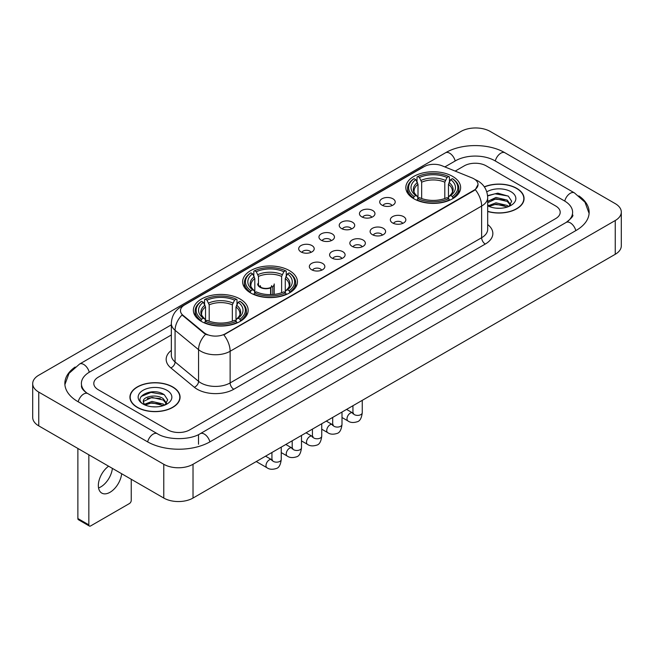 <?xml version="1.0" encoding="UTF-8"?>
<svg xmlns="http://www.w3.org/2000/svg" width="654" height="654" viewBox="0 0 654 654"><rect width="100%" height="100%" fill="white"/><g stroke="black" fill="none" stroke-linecap="round" stroke-linejoin="round"><path stroke-width="0.98" d="M289.42 270.601A27.403 15.819 0 0 0 259.564 267.175A27.403 15.819 0 0 0 242.642 281.784A27.403 15.819 0 0 0 250.67 292.976A27.403 15.819 0 0 0 280.533 296.401A27.403 15.819 0 0 0 297.447 281.784A27.403 15.819 0 0 0 289.42 270.601M240.141 299.05A27.403 15.819 0 0 0 210.286 295.624A27.403 15.819 0 0 0 193.371 310.233A27.403 15.819 0 0 0 201.391 321.425A27.403 15.819 0 0 0 231.254 324.85A27.403 15.819 0 0 0 248.168 310.233A27.403 15.819 0 0 0 240.141 299.05M452.609 176.384A27.403 15.819 0 0 0 422.746 172.958A27.403 15.819 0 0 0 405.832 187.575A27.403 15.819 0 0 0 413.859 198.759A27.403 15.819 0 0 0 443.714 202.184A27.403 15.819 0 0 0 460.629 187.575A27.403 15.819 0 0 0 452.609 176.384M381.977 205.135A7.758 4.48 180 0 1 380.44 203.868A7.758 4.48 180 0 1 383.007 198.301A7.758 4.48 180 0 1 392.948 198.8A7.758 4.48 180 0 1 394.485 203.868A7.758 4.48 180 0 1 381.977 205.135M391.999 205.593A4.652 2.69 0 0 0 390.757 204.285A4.652 2.69 0 0 0 386.171 203.607A4.652 2.69 0 0 0 382.925 205.593M361.727 216.826A7.758 4.48 180 0 1 360.191 215.558A7.758 4.48 180 0 1 362.757 209.991A7.758 4.48 180 0 1 372.698 210.49A7.758 4.48 180 0 1 374.235 215.558A7.758 4.48 180 0 1 361.727 216.826M371.75 217.292A4.652 2.69 0 0 0 370.499 215.983A4.652 2.69 0 0 0 365.921 215.297A4.652 2.69 0 0 0 362.676 217.292M341.478 228.516A7.758 4.48 180 0 1 339.941 227.249A7.758 4.48 180 0 1 342.508 221.69A7.758 4.48 180 0 1 352.441 222.188A7.758 4.48 180 0 1 353.986 227.249A7.758 4.48 180 0 1 341.478 228.516M351.5 228.982A4.652 2.69 0 0 0 350.25 227.674A4.652 2.69 0 0 0 345.664 226.995A4.652 2.69 0 0 0 342.418 228.982M321.22 240.206A7.758 4.48 180 0 1 319.683 238.939A7.758 4.48 180 0 1 322.25 233.38A7.758 4.48 180 0 1 332.191 233.879A7.758 4.48 180 0 1 333.728 238.939A7.758 4.48 180 0 1 321.22 240.206M331.243 240.672A4.652 2.69 0 0 0 330 239.364A4.652 2.69 0 0 0 325.414 238.685A4.652 2.69 0 0 0 322.169 240.672M300.971 251.904A7.758 4.48 180 0 1 299.434 250.637A7.758 4.48 180 0 1 302.001 245.07A7.758 4.48 180 0 1 311.942 245.569A7.758 4.48 180 0 1 313.479 250.637A7.758 4.48 180 0 1 300.971 251.904M310.993 252.362A4.652 2.69 0 0 0 309.743 251.054A4.652 2.69 0 0 0 305.165 250.376A4.652 2.69 0 0 0 301.919 252.362M392.621 222.965A7.758 4.48 180 0 1 391.076 221.698A7.758 4.48 180 0 1 393.651 216.139A7.758 4.48 180 0 1 403.583 216.637A7.758 4.48 180 0 1 405.12 221.698A7.758 4.48 180 0 1 392.621 222.965M402.643 223.431A4.652 2.69 0 0 0 401.392 222.123A4.652 2.69 0 0 0 396.806 221.444A4.652 2.69 0 0 0 393.561 223.431M372.363 234.655A7.758 4.48 180 0 1 370.826 233.388A7.758 4.48 180 0 1 373.393 227.829A7.758 4.48 180 0 1 383.334 228.328A7.758 4.48 180 0 1 384.871 233.388A7.758 4.48 180 0 1 372.363 234.655M382.386 235.121A4.652 2.69 0 0 0 381.143 233.813A4.652 2.69 0 0 0 376.557 233.135A4.652 2.69 0 0 0 373.311 235.121M352.114 246.354A7.758 4.48 180 0 1 350.577 245.087A7.758 4.48 180 0 1 353.144 239.519A7.758 4.48 180 0 1 363.084 240.018A7.758 4.48 180 0 1 364.621 245.087A7.758 4.48 180 0 1 352.114 246.354M362.136 246.811A4.652 2.69 0 0 0 360.885 245.503A4.652 2.69 0 0 0 356.307 244.825A4.652 2.69 0 0 0 353.062 246.811M331.864 258.044A7.758 4.48 180 0 1 330.327 256.777A7.758 4.48 180 0 1 332.894 251.21A7.758 4.48 180 0 1 342.827 251.708A7.758 4.48 180 0 1 344.364 256.777A7.758 4.48 180 0 1 331.864 258.044M341.887 258.51A4.652 2.69 0 0 0 340.636 257.202A4.652 2.69 0 0 0 336.05 256.515A4.652 2.69 0 0 0 332.804 258.51M311.606 269.734A7.758 4.48 180 0 1 310.07 268.467A7.758 4.48 180 0 1 312.637 262.908A7.758 4.48 180 0 1 322.577 263.407A7.758 4.48 180 0 1 324.114 268.467A7.758 4.48 180 0 1 311.606 269.734M321.629 270.2A4.652 2.69 0 0 0 320.386 268.892A4.652 2.69 0 0 0 315.8 268.214A4.652 2.69 0 0 0 312.555 270.2M472.09 177.929A13.955 8.061 180 0 1 473.954 178.836A13.955 8.061 180 0 1 478.041 184.534A13.955 8.061 180 0 1 473.954 190.232L225.377 333.744A13.955 8.061 180 0 1 204.073 332.673L182.997 315.293A13.955 8.061 180 0 1 180.471 310.675A13.955 8.061 180 0 1 184.559 304.968L424.111 166.664A13.955 8.061 180 0 1 441.99 165.764L472.09 177.929M487.688 211.487A25.073 14.478 0 0 0 524.067 198.571A25.073 14.478 0 0 0 516.725 188.336A25.073 14.478 0 0 0 484.328 186.831M172.738 386.931A25.073 14.478 0 0 0 145.409 383.8A25.073 14.478 0 0 0 129.933 397.174A25.073 14.478 0 0 0 137.275 407.409A25.073 14.478 0 0 0 164.604 410.54A25.073 14.478 0 0 0 180.079 397.174A25.073 14.478 0 0 0 172.738 386.931M478.041 184.534L475.311 189.668L473.954 190.649L223.807 334.873A18.091 10.448 60 0 1 230.126 351.263A20.683 11.935 180 0 1 200.884 351.263A20.683 11.935 180 0 1 198.563 349.669L175.076 330.303A20.683 11.935 180 0 1 171.34 323.46L171.34 355.114A20.683 11.935 0 0 0 175.076 361.964L198.563 381.331A20.683 11.935 0 0 0 200.884 382.925A20.683 11.935 0 0 0 230.126 382.925L481.63 237.721A20.683 11.935 0 0 0 487.688 229.276L487.688 197.622A20.683 11.935 180 0 1 481.63 206.059A18.091 10.448 -120 0 0 475.311 189.668M207.204 334.873L204.073 333.287L182.057 314.95A18.091 12.099 129.5 0 0 175.076 330.303L175.076 361.964A5.167 3.458 -50.5 0 1 170.841 367.9A25.849 14.928 180 0 1 171.34 350.381M167.8 429.882A15.508 8.952 0 0 0 189.734 429.882L555.655 218.616A15.508 8.952 0 0 0 560.2 212.288A15.508 8.952 0 0 0 555.655 205.953L486.2 165.854A15.508 8.952 0 0 0 464.266 165.854L455.184 171.095L464.266 165.854A15.508 8.952 0 0 1 486.2 165.854L555.655 205.953A15.508 8.952 0 0 1 560.2 212.288A15.508 8.952 0 0 1 555.655 218.616L189.734 429.882A15.508 8.952 0 0 1 167.8 429.882L98.345 389.784L167.8 429.882M171.34 334.979L98.345 377.121A15.508 8.952 0 0 0 93.8 383.448A15.508 8.952 0 0 0 98.345 389.784A15.508 8.952 0 0 1 93.8 383.448A15.508 8.952 0 0 1 98.345 377.121L171.34 334.979M487.688 211.324A24.811 14.331 0 0 0 523.813 198.571A24.811 14.331 0 0 0 516.546 188.442A24.811 14.331 0 0 0 484.426 186.97M496.19 208.16L500.089 208.283M488.448 205.691L495.969 202.822L507.259 205.462L508.624 206.558M489.143 206.411L495.969 204.162L507.504 206.966M487.688 204.489A11.682 6.744 0 0 0 489.241 206.5M487.688 201.375L495.969 197.459L507.259 200.099L510.611 204.735M487.688 202.715L495.969 198.8L507.259 201.44L510.349 205.086M487.688 205.781A16.857 9.728 0 0 0 510.913 205.446A16.857 9.728 0 0 0 510.913 191.687A16.857 9.728 0 0 0 486.789 191.859M509.025 206.386L511.665 201.203L508.321 196.175L497.817 193.159L487.582 195.636M488.563 206.214L487.688 205.282M487.614 195.955L495.053 193.805L508.093 196.02M491.334 199.838L495.053 199.168L504.365 199.96M491.334 205.201L495.053 204.522L504.365 205.323M137.454 407.303A24.811 14.331 0 0 0 164.497 410.41A24.811 14.331 0 0 0 179.817 397.174A24.811 14.331 0 0 0 172.55 387.037A24.811 14.331 0 0 0 145.507 383.931A24.811 14.331 0 0 0 130.187 397.174A24.811 14.331 0 0 0 137.454 407.303M152.202 406.763L156.102 406.878M144.452 404.295L151.981 401.425L163.263 404.058L164.628 405.153M145.147 405.014L151.981 402.766L163.508 405.57M144.575 404.81L143.365 401.981A11.682 6.744 0 0 0 145.253 405.104M166.623 403.338L163.263 398.703C156.249 393.471 141.82 396.7 143.365 401.981L143.324 401.466M143.398 402.145L143.716 401.278L151.981 397.403L163.263 400.044L166.361 403.682M165.029 404.989L167.669 399.807L164.334 394.779C152.505 386.277 131.495 397.477 143.627 404.344L144.232 404.712M166.925 390.291A16.857 9.728 0 0 0 143.087 390.291A16.857 9.728 0 0 0 143.087 404.049A16.857 9.728 0 0 0 166.925 404.049A16.857 9.728 0 0 0 166.925 390.291M141.166 396.463L151.058 392.4L164.105 394.624M147.346 398.441L151.058 397.763L160.369 398.564M147.346 403.796L151.058 403.126L160.369 403.927M413.361 198.464L414.096 196.511A24.607 14.208 0 0 1 414.096 178.64L415.789 179.613A22.228 12.835 0 0 0 415.789 195.53L417.465 196.478L418.004 198.473M418.004 197.663L418.004 184.297L415.789 179.613M417.023 181.73L417.023 176.948L417.759 176.523A24.607 14.208 0 0 1 448.709 176.523L447.017 177.504A22.228 12.835 0 0 0 419.443 177.504L421.658 182.188L421.658 198.53M444.802 198.53L444.802 182.188L447.017 177.504M417.023 199.887A25.645 14.805 0 0 0 449.445 199.887L448.709 198.62A24.607 14.208 0 0 1 417.759 198.62L417.023 200.328M449.445 200.328L449.445 199.887M414.096 178.64L413.361 179.057A25.645 14.805 0 0 0 407.589 188.417A25.645 14.805 0 0 0 413.361 197.778M448.709 176.523L449.445 176.948L449.445 181.73M417.759 198.62L419.443 197.639A22.228 12.835 0 0 0 447.017 197.639L448.709 198.62M415.789 195.53L414.096 196.511M419.443 177.504L417.759 176.523M417.465 182.491A19.882 11.478 0 0 0 417.465 196.478L417.554 196.543C414.734 193.813 413.581 191.957 414.105 190.976A19.13 11.044 0 0 1 418.004 184.297M453.099 197.778A25.645 14.805 0 0 0 458.871 188.417A25.645 14.805 0 0 0 453.099 179.057L452.364 178.64A24.607 14.208 0 0 1 452.364 196.511L453.099 198.464M452.364 196.511L450.671 195.53A22.228 12.835 0 0 0 450.671 179.613L452.364 178.64M450.671 179.613L448.464 184.297L448.464 197.663L449.004 196.478L450.671 195.53M448.464 184.297A19.13 11.044 0 0 1 452.364 190.976C452.879 191.965 451.726 193.813 448.906 196.543L449.004 196.478A19.882 11.478 0 0 0 449.004 182.491M448.464 198.473L448.464 197.663M250.18 292.681L250.915 290.719A24.607 14.208 0 0 1 250.915 272.849L252.607 273.83A22.228 12.835 0 0 0 252.607 289.747L254.275 290.695L254.815 292.69M254.815 291.872L254.815 278.514L252.607 273.83M253.834 275.947L253.834 271.157L254.569 270.74A24.607 14.208 0 0 1 285.52 270.74L283.828 271.721A22.228 12.835 0 0 0 256.262 271.721L258.469 276.405L258.469 285.119M281.621 292.747L281.621 276.405L283.828 271.721M253.834 294.104A25.645 14.805 0 0 0 286.256 294.104L285.52 292.829A24.607 14.208 0 0 1 254.569 292.829L253.834 294.537M286.256 294.537L286.256 294.104M250.915 272.849L250.18 273.274A25.645 14.805 0 0 0 244.4 282.634A25.645 14.805 0 0 0 250.18 291.986M285.52 270.74L286.256 271.157L286.256 275.947M254.569 292.829L256.262 291.856A22.228 12.835 0 0 0 283.828 291.856L285.52 292.829M252.607 289.747L250.915 290.719M256.262 271.721L254.569 270.74M254.275 276.707A19.882 11.478 0 0 0 254.275 290.695L254.373 290.76C251.545 288.022 250.392 286.174 250.915 285.193A19.13 11.044 0 0 1 254.815 278.514M289.91 291.986A25.645 14.805 0 0 0 295.69 282.634A25.645 14.805 0 0 0 289.91 273.274L289.174 272.849A24.607 14.208 0 0 1 289.174 290.719L289.91 292.681M289.174 290.719L287.482 289.747A22.228 12.835 0 0 0 287.482 273.83L289.174 272.849M287.482 273.83L285.275 278.514L285.275 291.872L285.814 290.695L287.482 289.747M285.275 278.514A19.13 11.044 0 0 1 289.174 285.193C289.697 286.174 288.545 288.03 285.724 290.76L285.814 290.695A19.882 11.478 0 0 0 285.814 276.707M285.275 292.69L285.275 291.872M200.901 321.13L201.636 319.168A24.607 14.208 0 0 1 201.636 301.298L203.329 302.279A22.228 12.835 0 0 0 203.329 318.196L204.996 319.144L205.536 321.139M205.536 320.329L205.536 306.963L203.329 302.279M204.555 304.396L204.555 299.614L205.291 299.189A24.607 14.208 0 0 1 236.241 299.189L234.557 300.17A22.228 12.835 0 0 0 206.983 300.17L209.198 304.854L209.198 321.196M232.342 321.196L232.342 304.854L234.557 300.17M204.555 322.553A25.645 14.805 0 0 0 236.977 322.553L236.241 321.286A24.607 14.208 0 0 1 205.291 321.286L204.555 322.986M236.977 322.986L236.977 322.553M201.636 301.298L200.901 301.723A25.645 14.805 0 0 0 195.129 311.083A25.645 14.805 0 0 0 200.901 320.444M236.241 299.189L236.977 299.614L236.977 304.396M205.291 321.286L206.983 320.305A22.228 12.835 0 0 0 234.557 320.305L236.241 321.286M203.329 318.196L201.636 319.168M206.983 300.17L205.291 299.189M204.996 305.156A19.882 11.478 0 0 0 204.996 319.144L205.094 319.209C202.266 316.479 201.113 314.623 201.636 313.642A19.13 11.044 0 0 1 205.536 306.963M240.639 320.444A25.645 14.805 0 0 0 246.411 311.083A25.645 14.805 0 0 0 240.639 301.723L239.904 301.298A24.607 14.208 0 0 1 239.904 319.168L240.639 321.13M239.904 319.168L238.211 318.196A22.228 12.835 0 0 0 238.211 302.279L239.904 301.298M238.211 302.279L235.996 306.963L235.996 320.329L236.535 319.144L238.211 318.196M235.996 306.963A19.13 11.044 0 0 1 239.895 313.642C240.419 314.623 239.266 316.479 236.446 319.209L236.535 319.144A19.882 11.478 0 0 0 236.535 305.156M235.996 321.139L235.996 320.329M274.222 294.39L274.222 283.942A8.273 4.774 180 0 1 272.792 286.624L272.792 294.521M257.676 283.942A8.273 4.774 0 0 0 260.104 287.319A8.273 4.774 0 0 0 270.601 287.891L270.601 294.619M270.919 294.611L270.919 287.229A5.69 3.286 0 0 0 271.639 285.626M258.469 282.757A7.758 4.48 -0 0 0 260.472 287.106A7.758 4.48 -0 0 0 270.225 287.678L270.601 287.891M270.919 287.229L272.792 286.624M260.267 285.626A5.69 3.286 0 0 0 261.314 287.531M112.374 468.378A16.546 9.548 -60 0 1 100.765 486.919A16.546 9.548 -60 0 1 98.55 487.949M108.597 466.196A16.546 9.548 120 0 0 98.975 480.764A16.546 9.548 120 0 0 101.771 493.091A16.546 9.548 120 0 0 110.044 492.274A16.546 9.548 120 0 0 121.652 473.733M88.838 524.86A2.583 1.496 120 0 0 89.377 526.045L78.406 519.709A2.583 1.496 -60 0 1 77.875 518.532L88.838 524.86L88.838 454.792M77.875 448.456L77.875 518.532M89.377 526.045A2.583 1.496 120 0 0 90.669 525.914L129.418 503.547A2.583 1.496 120 0 0 131.241 500.375L131.241 479.268M567.451 221.624A27.918 16.121 0 0 0 572.61 212.288A27.918 16.121 0 0 0 564.427 200.892L494.972 160.794A27.918 16.121 0 0 0 455.495 160.794L444.867 166.925M171.34 324.842L89.573 372.052A27.918 16.121 0 0 0 81.39 383.448A27.918 16.121 0 0 0 86.549 392.784M163.778 464.283A20.683 11.935 0 0 0 193.02 464.283L615.242 220.521A20.683 11.935 0 0 0 621.3 212.076A20.683 11.935 0 0 0 615.242 203.631L490.222 131.454A20.683 11.935 0 0 0 460.98 131.454L38.758 375.224A20.683 11.935 0 0 0 32.7 383.661A20.683 11.935 0 0 0 38.758 392.106L163.778 464.283L163.778 498.054A20.683 11.935 0 0 0 193.02 498.054L615.242 254.292A20.683 11.935 0 0 0 621.3 245.847L621.3 212.076M32.7 383.661L32.7 417.432A20.683 11.935 0 0 0 38.758 425.877L163.778 498.054M75.128 367.033A44.464 25.669 0 0 0 64.852 383.448A44.464 25.669 0 0 0 77.875 401.605L147.33 441.703A44.464 25.669 0 0 0 210.204 441.703L576.125 230.437A44.464 25.669 0 0 0 589.148 212.288A44.464 25.669 0 0 0 578.872 195.873M182.997 315.293L182.997 315.907M204.073 332.673L204.073 333.287M225.377 333.744L225.377 334.161M473.954 190.232L473.954 190.649M233.78 389.253A5.167 2.984 60 0 1 230.126 382.925L230.126 351.263L481.63 206.059L481.63 237.721A5.167 2.984 60 0 0 485.284 244.048L233.78 389.253A25.849 14.928 180 0 1 197.23 389.253A25.849 14.928 180 0 1 194.328 387.266L170.841 367.9M487.688 197.622C487.336 190.183 484.066 184.608 477.886 180.896L475.27 179.621A18.091 8.477 112 0 0 475.033 179.531M183.022 306.031A18.091 10.448 -120 0 0 181.142 306.734C174.961 310.446 171.691 316.021 171.34 323.46M181.142 306.734L422.59 167.334A18.091 10.448 60 0 1 423.964 166.754M205.618 334.243A18.091 12.099 129.5 0 0 198.563 349.669L198.563 381.331A5.167 3.458 -50.5 0 1 194.328 387.266M487.688 224.543A25.849 14.928 180 0 1 485.284 244.048M444.802 182.188A19.13 11.044 0 0 0 421.658 182.188M445.341 180.381A19.882 11.478 0 0 0 421.119 180.381M281.621 276.405A19.13 11.044 0 0 0 258.469 276.405M282.16 274.598A19.882 11.478 0 0 0 257.929 274.598M232.342 304.854A19.13 11.044 0 0 0 209.198 304.854M232.881 303.047A19.882 11.478 0 0 0 208.659 303.047M362.251 400.354L362.251 412.707A4.652 2.69 180 0 1 360.673 414.718A4.652 2.69 180 0 1 354.304 414.603A4.652 2.69 180 0 1 352.947 412.707L352.792 413.712L353.209 413.369M362.251 412.707C361.613 418.11 359.937 421.127 357.231 421.756C353.389 422.95 350.299 422.68 347.961 420.955A4.652 2.69 -60 0 1 347.249 417.227A4.652 2.69 -60 0 1 350.282 413.124A4.652 2.69 -60 0 1 350.495 413.017A4.652 2.69 -60 0 1 352.612 412.895L353.561 413.271M342.001 412.045L342.001 424.397A4.652 2.69 180 0 1 340.423 426.416A4.652 2.69 180 0 1 334.055 426.294A4.652 2.69 180 0 1 332.69 424.397L332.543 425.402L332.96 425.059M342.001 424.397C341.363 429.801 339.688 432.817 336.982 433.455C333.139 434.64 330.049 434.37 327.711 432.646A4.652 2.69 -60 0 1 326.992 428.918A4.652 2.69 -60 0 1 330.033 424.822A4.652 2.69 -60 0 1 330.237 424.708A4.652 2.69 -60 0 1 332.363 424.593L333.303 424.961M321.743 423.735L321.743 436.087A4.652 2.69 180 0 1 320.174 438.106A4.652 2.69 180 0 1 313.806 437.992A4.652 2.69 180 0 1 312.44 436.087L312.293 437.093L312.71 436.749M321.743 436.087C321.106 441.491 319.438 444.507 316.724 445.145C312.882 446.33 309.792 446.069 307.454 444.344A4.652 2.69 -60 0 1 306.742 440.616A4.652 2.69 -60 0 1 309.783 436.512A4.652 2.69 -60 0 1 309.988 436.398A4.652 2.69 -60 0 1 312.105 436.283L313.053 436.651M301.494 435.425L301.494 447.786A4.652 2.69 180 0 1 299.916 449.797A4.652 2.69 180 0 1 293.548 449.682A4.652 2.69 180 0 1 292.191 447.786L292.036 448.791L292.452 448.44M301.494 447.786C300.856 453.189 299.18 456.206 296.475 456.835C292.632 458.029 289.542 457.759 287.204 456.034A4.652 2.69 -60 0 1 286.493 452.306A4.652 2.69 -60 0 1 289.534 448.203A4.652 2.69 -60 0 1 289.738 448.096A4.652 2.69 -60 0 1 291.856 447.974L292.804 448.35M281.245 447.123L281.245 459.476A4.652 2.69 180 0 1 279.667 461.487A4.652 2.69 180 0 1 273.298 461.372A4.652 2.69 180 0 1 271.933 459.476L271.786 460.481L272.203 460.138M281.245 459.476C280.607 464.88 278.931 467.896 276.225 468.526C272.383 469.719 269.293 469.449 266.955 467.724A4.652 2.69 -60 0 1 266.235 463.997A4.652 2.69 -60 0 1 269.276 459.901A4.652 2.69 -60 0 1 269.489 459.787A4.652 2.69 -60 0 1 271.606 459.664L272.546 460.04M209.893 441.883A8.273 4.774 -120 0 0 204.359 434.101A8.273 4.774 -120 0 0 200.222 433.692C190.044 440.273 167.481 440.273 157.312 433.692L87.857 393.594C87.031 393.291 83.001 390.544 81.734 387.634L81.39 385.983M147.641 441.883A8.273 4.774 -60 0 1 153.175 434.101A8.273 4.774 -60 0 1 157.312 433.692M78.186 401.785A8.273 4.774 -60 0 1 83.72 394.002A8.273 4.774 -60 0 1 87.857 393.594M64.893 384.617L69.013 373.369L79.584 364.049A8.273 4.774 60 0 1 83.72 364.458A8.273 4.774 60 0 1 89.263 372.24M79.584 364.049L445.513 152.783A8.273 4.774 60 0 1 449.641 153.191A8.273 4.774 60 0 1 455.184 160.974M445.513 152.783C461.642 143.185 488.824 143.185 504.962 152.783A8.273 4.774 120 0 0 500.825 153.191A8.273 4.774 120 0 0 495.282 160.974M589.107 213.449L584.987 202.2L574.416 192.881A8.273 4.774 120 0 0 570.28 193.29A8.273 4.774 120 0 0 564.737 201.072M575.814 230.617A8.273 4.774 -120 0 0 570.28 222.842A8.273 4.774 -120 0 0 566.143 222.434L200.222 433.692M193.02 498.054L193.02 464.283M38.758 425.877L38.758 392.106M615.242 254.292L615.242 220.521M198.505 444.238L198.505 434.951M422.59 167.334L425.909 165.789M523.813 200.639L523.813 198.571M179.817 399.242L179.817 397.174M130.187 399.242L130.187 397.174M407.589 193.151L407.589 188.417M458.871 193.151L458.871 188.417M244.4 287.359L244.4 282.634M295.69 287.359L295.69 282.634M195.129 315.808L195.129 311.083M246.411 315.808L246.411 311.083M347.961 420.955L342.001 417.514M352.947 405.725L352.947 412.707M352.612 412.895L346.563 409.404M327.711 432.646L321.743 429.204M332.69 417.416L332.69 424.397M332.363 424.593L326.313 421.102M307.454 444.344L301.494 440.902M312.44 429.106L312.44 436.087M312.105 436.283L306.064 432.793M287.204 456.034L281.245 452.593M292.191 440.804L292.191 447.786M291.856 447.974L285.814 444.483M266.955 467.724L256.254 461.552M271.933 452.494L271.933 459.476M271.606 459.664L265.557 456.173M572.61 214.823C573.762 215.657 571.604 218.191 566.143 222.434M504.962 152.783L574.416 192.881"/></g></svg>
